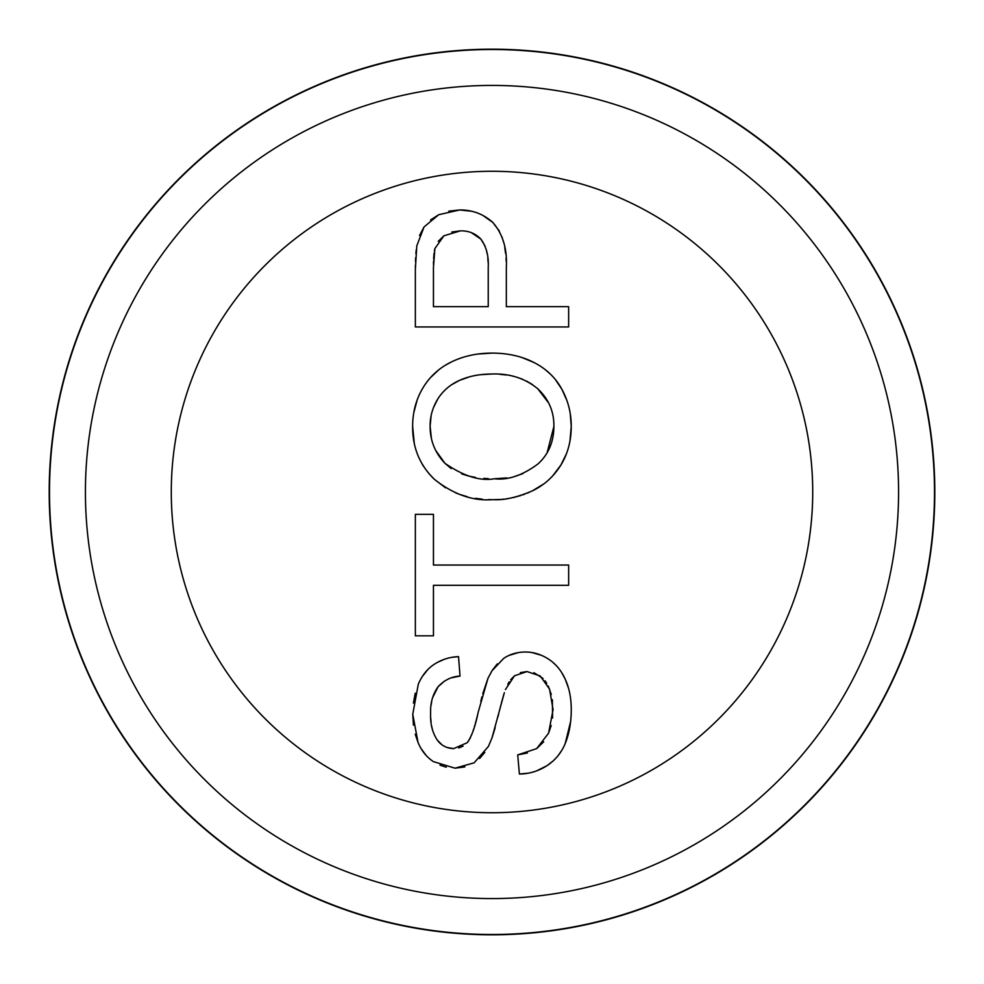 <?xml version="1.0" encoding="UTF-8"?>
<svg xmlns="http://www.w3.org/2000/svg" width="984" height="984" viewBox="0 0 984 984"><rect width="100%" height="100%" fill="white"/><g stroke="black" fill="none" stroke-linecap="round" stroke-linejoin="round"><path stroke-width="1.48" d="M506.858 477.929L494.3 478.777C507.953 480.377 522.516 475.432 538.002 463.931C548.469 454.374 553.771 441.89 553.894 426.502C554.115 411.681 548.752 399.123 537.817 388.828C525.075 378.336 509.823 373.391 492.074 374.006C479.798 374.018 468.925 376.146 459.479 380.39C450.278 384.498 443.071 390.673 437.843 398.889C432.616 407.438 430.033 416.539 430.106 426.183C430.057 440.426 435.002 452.8 444.952 463.304L435.851 450.66M494.3 478.777C479.971 481.287 463.526 476.133 444.952 463.304L451.189 468.581M488.236 306.676L488.236 267.045C488.814 256.086 486.379 246.787 480.918 239.137C475.407 233.392 468.532 230.637 460.315 230.871L443.907 235.791L434.879 248.571L433.452 267.464L433.452 306.676L488.236 306.676L488.236 267.045M504.349 692.674L492 737.889L488.396 746.462L474.116 762.846L454.989 768.184L433.341 761.591C426.416 756.917 421.3 750.497 418.003 742.342L412.751 714.236L418.286 684.224C422.087 675.344 427.462 668.665 434.411 664.188C441.779 659.477 449.823 656.955 458.544 656.623L460.008 676.069C451.607 676.537 444.288 680.104 438.077 686.758C432.714 694.249 430.229 703.13 430.623 713.4C430.156 723.806 432.419 732.76 437.425 740.263C441.226 745.478 446.625 748.27 453.624 748.627L467.252 742.699C471.779 736.241 475.42 726.057 478.199 712.145L488.015 678.197L492 670.793L503.636 658.431C509.897 654.188 517.141 652.048 525.358 652.023C533.426 652.011 541.114 654.36 548.432 659.059C555.689 663.733 561.298 670.461 565.246 679.218L561.667 672.502M492 585.32L433.452 585.32L433.452 635.812L415.359 635.812L415.359 514.324L433.452 514.324L433.452 565.037L568.641 565.037L568.641 585.32L492 585.32M488.654 499.589L492 499.675C472.541 501.114 453.292 494.3 434.264 479.22C419.627 464.903 412.431 447.265 412.64 426.293C412.665 412.198 416.072 399.455 422.849 388.053C429.701 376.614 439.135 367.967 451.115 362.087C463.169 356.147 476.822 353.145 492.111 353.096C507.904 353.133 521.852 356.269 533.943 362.493L522.369 357.672M492 326.959L415.359 326.959L415.359 269.136L416.81 245.828L424.067 226.923L438.79 214.684L459.688 209.961C472.025 209.875 482.8 213.786 492 221.708L492.812 222.433C502.836 233.995 507.338 248.977 506.329 267.365L506.329 306.676L568.641 306.676L568.641 326.959L492 326.959M488.421 478.654L483.759 478.384M475.395 477.4L470.106 476.367M468.298 475.936L461.705 473.907M431.386 438.286L430.106 426.183L431.127 415.642M433.427 407.708L437.843 398.889M443.058 392.05L444.485 390.562M451.422 384.855L459.479 380.39L469.343 376.872M480.29 374.719L492 374.006M492.111 353.096L478.187 354.006M451.115 362.087L445.322 365.273M438.581 369.972L430.438 377.659M417.179 399.934L413.772 412.739M412.64 426.293L414.252 443.071M421.755 463.402L423.673 466.551M428.569 473.181L434.264 479.22L445.629 487.892M455.875 493.033L456.761 493.378M458.519 494.054L467.289 496.711M475.358 498.31L482.185 499.159M471.693 211.265L459.688 209.961L448.815 211.142M438.79 214.684L430.537 219.973M424.067 226.923L419.541 235.545M416.244 249.85L415.888 253.614M415.617 257.771L415.469 261.437M415.383 265.336L415.359 269.136M506.194 261.203L506.034 258.226M505.616 253.515L504.743 247.513M503.611 242.273L501.938 236.886M499.392 231.129L492.812 222.433L482.75 215.312M433.464 264.438L433.55 261.129M433.624 259.063L433.833 255.791M433.907 254.868L434.067 253.282M434.411 250.797L434.879 248.571M438.249 241.351L443.907 235.791M451.816 232.003L460.315 230.871M471.348 232.655L480.918 239.137L485.038 246.037M486.354 250.01L487.215 253.921M487.781 257.98L488.113 262.248M488.015 678.197L482.775 693.72M481.926 696.844L480.795 701.248M477.375 715.639L476.317 719.919M476.145 720.546L475.481 723.043M475.087 724.445L474.423 726.721M473.673 729.095L472.997 731.137M472.222 733.289L471.471 735.183M470.647 737.09L469.651 739.119M468.642 740.841L467.252 742.699M463.083 746.155L458.728 747.988M453.624 748.627L446.933 747.471M441.828 744.642L437.425 740.263M432.419 729.661L431.607 725.921M431.053 722.022L430.734 717.939M431.09 705.159L431.73 701.186M432.542 697.779L438.077 686.758L444.399 681.149M451.779 677.755L460.008 676.069M458.544 656.623L451.877 657.337M444.559 659.219L437.29 662.441M427.757 669.649L422.382 676.414M415.26 693.216L413.403 703.056M412.751 714.236L413.452 725.171M415.236 734.175L418.003 742.342M421.177 748.701L426.158 755.454M439.983 765.158L446.318 767.212M454.989 768.184L464.842 766.917M479.602 758.516L484.792 752.403M495.198 727.619L492.098 737.619M497.966 716.844L498.667 713.929M499.491 710.546L499.983 708.578M500.376 707.041L500.881 705.048M501.385 703.08L503.931 694.015M507.818 684.261L509.183 681.9M510.708 679.698L514.509 675.787L505.419 689.575M520.376 672.613L527.03 671.568L514.509 675.787M533.931 672.675L543.07 678.48M545.05 680.805L546.747 683.314M548.26 686.094L551.311 694.544M552.356 699.71L552.577 718M551.188 725.528L548.58 733.166L553.057 709.636L549.589 689.144L540.204 675.959L527.03 671.568M543.66 741.813L536.649 748.627L548.58 733.166M527.399 752.981L517.719 754.9L536.649 748.627M536.624 770.89L546.993 765.675C538.617 771.075 529.417 773.867 519.392 774.039L528.248 773.166M568.481 688.099L565.246 679.218C569.158 687.779 571.163 697.594 571.249 708.689C571.347 721.813 569.33 733.461 565.185 743.609C561.335 752.834 555.271 760.189 546.993 765.675L553.033 761.026M558.248 755.429L561.692 750.484M565.185 743.609L570.572 721.702M555.874 665.159L552.528 662.06M550.732 660.658L548.432 659.059M541.274 655.258L531.95 652.552M518.211 652.613L508.937 655.455M492.381 670.202L497.289 663.893M433.452 635.812L415.359 635.812M493.464 499.688L500.057 499.478M502.061 499.331L503.833 499.146M506.059 498.876L508.753 498.47M513.685 497.486L514.853 497.215M516.674 496.748L517.424 496.539M519.208 496.022L520.696 495.567M522.787 494.866L524.779 494.14M527.375 493.119L529.171 492.357M552.528 476.108L560.855 465.112C553.635 476.637 544.115 485.247 532.258 490.918L543.955 483.821M569.945 441.176L571.249 426.392C571.212 440.98 567.743 453.882 560.855 465.112L566.366 453.981M566.907 400.525L561.839 389.172C568.125 400.759 571.261 413.169 571.249 426.392L570.24 413.587M533.943 362.493C546.194 368.729 555.493 377.622 561.839 389.172L555.197 379.307M550.573 374.277L545.124 369.541M499.515 374.264L506.428 375.002M513.033 376.257L513.66 376.405M519.872 378.262L522.836 379.393M526.452 381.042L532.442 384.559M537.817 388.828L548.74 403.108M553.894 426.502L547.104 452.751M522.873 473.648L515.026 476.305M568.641 306.676L568.641 326.959M506.329 267.365L506.329 306.676M532.258 490.918C517.326 497.301 504.571 500.229 493.993 499.688L492 499.675M519.392 774.039L517.719 754.9M492 934.8A442.8 442.8 0 0 1 49.2 492A442.8 442.8 0 0 1 492 49.2A442.8 442.8 0 0 1 934.8 492A442.8 442.8 0 0 1 492 934.8M492 171.278A320.722 320.722 0 0 1 812.722 492A320.722 320.722 0 0 1 492 812.722A320.722 320.722 0 0 1 171.278 492A320.722 320.722 0 0 1 492 171.278M492 898.576A406.577 406.577 0 0 0 898.576 492A406.577 406.577 0 0 0 492 85.424A406.577 406.577 0 0 0 85.424 492A406.577 406.577 0 0 0 492 898.576M492 934.492A442.493 442.493 0 0 0 934.492 492A442.493 442.493 0 0 0 492 49.508A442.493 442.493 0 0 0 49.508 492A442.493 442.493 0 0 0 492 934.492"/></g></svg>

